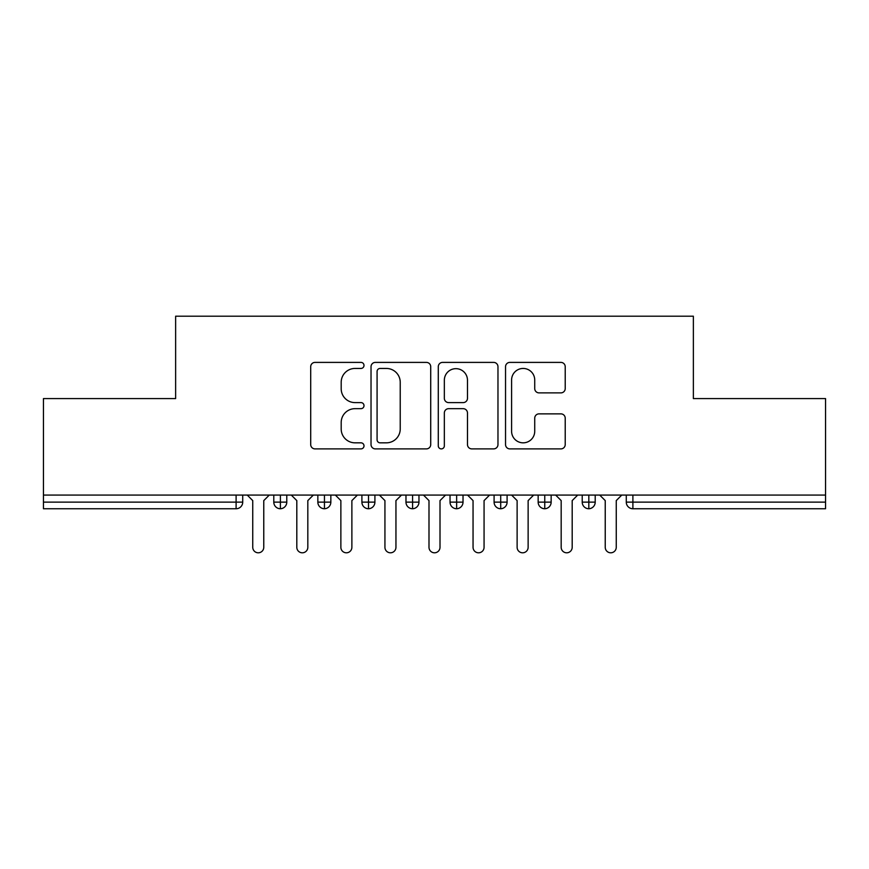 <?xml version="1.0" encoding="UTF-8"?>
<svg xmlns="http://www.w3.org/2000/svg" width="869" height="869" viewBox="0 0 869 869"><rect width="100%" height="100%" fill="white"/><g stroke="black" fill="none" stroke-linecap="round" stroke-linejoin="round"><path stroke-width="1.3" d="M364.002 365.414A3.031 3.031 0 0 0 360.972 362.395L315.023 362.395A4.323 4.323 0 0 0 310.7 366.718L310.7 444.57A4.323 4.323 0 0 0 315.023 448.893L360.972 448.893A3.031 3.031 0 0 0 364.002 445.862A3.031 3.031 0 0 0 360.972 442.832L355.03 442.832A13.839 13.839 0 0 1 341.191 428.993L341.191 422.508A13.839 13.839 0 0 1 355.03 408.669L360.972 408.669A3.031 3.031 0 0 0 364.002 405.638A3.031 3.031 0 0 0 360.972 402.608L355.03 402.608A13.839 13.839 0 0 1 341.191 388.769L341.191 382.284A13.839 13.839 0 0 1 355.03 368.445L360.972 368.445A3.031 3.031 0 0 0 364.002 365.414M560.896 392.886A4.323 4.323 0 0 0 565.219 388.552L565.219 366.718A4.323 4.323 0 0 0 560.896 362.395L509.864 362.395A4.323 4.323 0 0 0 505.541 366.718L505.541 444.57A4.323 4.323 0 0 0 509.864 448.893L560.896 448.893A4.323 4.323 0 0 0 565.219 444.57L565.219 418.185A4.323 4.323 0 0 0 560.896 413.861L539.052 413.861A4.323 4.323 0 0 0 534.728 418.185L534.728 431.263A11.569 11.569 0 0 1 523.16 442.832A11.569 11.569 0 0 1 511.591 431.263L511.591 380.014A11.569 11.569 0 0 1 523.16 368.445A11.569 11.569 0 0 1 534.728 380.014L534.728 388.552A4.323 4.323 0 0 0 539.052 392.886L560.896 392.886M43.45 495.08L825.55 495.08L825.55 398.589L693.364 398.589L693.364 316.197L175.636 316.197L175.636 398.589L43.45 398.589L43.45 502.13L236.107 502.13L236.107 495.08M430.72 366.718A4.323 4.323 0 0 0 426.386 362.395L375.354 362.395A4.323 4.323 0 0 0 371.03 366.718L371.03 444.57A4.323 4.323 0 0 0 375.354 448.893L426.386 448.893A4.323 4.323 0 0 0 430.72 444.57L430.72 366.718M442.614 362.395L493.646 362.395A4.323 4.323 0 0 1 497.97 366.718L497.97 444.57A4.323 4.323 0 0 1 493.646 448.893L471.802 448.893A4.323 4.323 0 0 1 467.479 444.57L467.479 412.992A4.323 4.323 0 0 0 463.155 408.669L448.665 408.669A4.323 4.323 0 0 0 444.341 412.992L444.341 445.862A3.031 3.031 0 0 1 441.311 448.893A3.031 3.031 0 0 1 438.28 445.862L438.28 366.718A4.323 4.323 0 0 1 442.614 362.395M242.723 495.08L242.723 502.13A6.604 6.604 0 0 1 236.107 508.745L43.45 508.745L43.45 502.13M825.55 495.08L825.55 508.745L632.893 508.745A6.604 6.604 0 0 1 626.277 502.13L626.277 495.08L626.277 502.13A6.604 6.604 0 0 0 632.893 508.745L632.893 502.13L825.55 502.13M280.394 508.745A6.604 6.604 0 0 1 273.789 502.13L273.789 495.08L273.789 502.13A6.604 6.604 0 0 0 280.394 508.745A6.604 6.604 0 0 0 286.781 502.141L286.781 495.08L286.781 502.13A6.604 6.604 0 0 1 280.394 508.745L280.394 502.13L286.781 502.13M280.394 495.08L280.394 502.13L273.789 502.13M236.107 508.745A6.604 6.604 0 0 0 242.723 502.13A6.604 6.604 0 0 1 236.107 508.745L236.107 502.13L242.723 502.13M324.452 495.08L324.452 502.13L317.848 502.13L317.848 495.08L317.848 502.13A6.604 6.604 0 0 0 324.452 508.745A6.604 6.604 0 0 0 330.839 502.141L330.839 495.08L330.839 502.13A6.604 6.604 0 0 1 324.452 508.745A6.604 6.604 0 0 1 317.848 502.13A6.604 6.604 0 0 0 324.452 508.745L324.452 502.13L330.839 502.13M368.521 495.08L368.521 502.13L361.906 502.13L361.906 495.08L361.906 502.13A6.604 6.604 0 0 0 368.521 508.745A6.604 6.604 0 0 0 374.908 502.141L374.908 495.08L374.908 502.13A6.604 6.604 0 0 1 368.521 508.745A6.604 6.604 0 0 1 361.906 502.13A6.604 6.604 0 0 0 368.521 508.745L368.521 502.13L374.908 502.13M412.579 495.08L412.579 508.745A6.604 6.604 0 0 1 405.975 502.13L405.975 495.08L405.975 502.13A6.604 6.604 0 0 0 412.579 508.745A6.604 6.604 0 0 0 418.967 502.141L418.967 495.08M456.638 495.08L456.638 508.745A6.604 6.604 0 0 1 450.033 502.13A6.604 6.604 0 0 0 456.638 508.745A6.604 6.604 0 0 1 450.033 502.13L450.033 495.08M463.025 495.08L463.025 502.13A6.604 6.604 0 0 1 456.638 508.745A6.604 6.604 0 0 0 463.025 502.141L450.033 502.13M500.707 495.08L500.707 502.13L494.092 502.13L494.092 495.08L494.092 502.13A6.604 6.604 0 0 0 500.707 508.745A6.604 6.604 0 0 0 507.094 502.141L507.094 495.08L507.094 502.13A6.604 6.604 0 0 1 500.707 508.745A6.604 6.604 0 0 1 494.092 502.13A6.604 6.604 0 0 0 500.707 508.745L500.707 502.13L507.094 502.13M544.765 508.745A6.604 6.604 0 0 1 538.161 502.13L538.161 495.08L538.161 502.13A6.604 6.604 0 0 0 544.765 508.745A6.604 6.604 0 0 0 551.152 502.141L551.152 495.08L551.152 502.13A6.604 6.604 0 0 1 544.765 508.745L544.765 502.13L551.152 502.13M588.824 495.08L588.824 502.13L582.219 502.13L582.219 495.08L582.219 502.13A6.604 6.604 0 0 0 588.824 508.745A6.604 6.604 0 0 0 595.211 502.141L595.211 495.08L595.211 502.13A6.604 6.604 0 0 1 588.824 508.745A6.604 6.604 0 0 1 582.219 502.13A6.604 6.604 0 0 0 588.824 508.745L588.824 502.13L595.211 502.13M544.765 495.08L544.765 502.13L538.161 502.13M380.111 368.445A3.031 3.031 0 0 0 377.081 371.476L377.081 439.812A3.031 3.031 0 0 0 380.111 442.832L386.39 442.832A13.839 13.839 0 0 0 400.229 428.993L400.229 382.284A13.839 13.839 0 0 0 386.39 368.445L380.111 368.445M467.479 380.231A11.569 11.569 0 0 0 455.91 368.662A11.569 11.569 0 0 0 444.341 380.231L444.341 398.284A4.323 4.323 0 0 0 448.665 402.608L463.155 402.608A4.323 4.323 0 0 0 467.479 398.284L467.479 380.231M252.749 547.296L252.749 500.598L252.749 547.296A5.507 5.507 0 0 0 258.256 552.803A5.507 5.507 0 0 0 263.763 547.296L263.763 500.598L263.763 547.296M269.271 495.08L263.763 500.598M252.749 500.598L247.241 495.08M296.807 547.296L296.807 500.598L296.807 547.296A5.507 5.507 0 0 0 302.314 552.803A5.507 5.507 0 0 0 307.822 547.296L307.822 500.598L307.822 547.296M340.865 547.296L340.865 500.598L340.865 547.296A5.507 5.507 0 0 0 346.373 552.803A5.507 5.507 0 0 0 351.88 547.296L351.88 500.598L351.88 547.296M384.934 547.296L384.934 500.598L384.934 547.296A5.507 5.507 0 0 0 390.442 552.803A5.507 5.507 0 0 0 395.949 547.296L395.949 500.598L395.949 547.296M428.993 547.296L428.993 500.598L428.993 547.296A5.507 5.507 0 0 0 434.5 552.803A5.507 5.507 0 0 0 440.007 547.296L440.007 500.598L440.007 547.296M313.329 495.08L307.822 500.598M296.807 500.598L291.3 495.08M357.387 495.08L351.88 500.598M340.865 500.598L335.358 495.08M401.456 495.08L395.949 500.598M384.934 500.598L379.427 495.08M445.515 495.08L440.007 500.598M428.993 500.598L423.485 495.08M473.051 547.296L473.051 500.598L473.051 547.296A5.507 5.507 0 0 0 478.558 552.803A5.507 5.507 0 0 0 484.066 547.296L484.066 500.598L484.066 547.296M489.573 495.08L484.066 500.598M473.051 500.598L467.544 495.08M517.12 547.296L517.12 500.598L517.12 547.296A5.507 5.507 0 0 0 522.627 552.803A5.507 5.507 0 0 0 528.135 547.296L528.135 500.598L528.135 547.296M533.642 495.08L528.135 500.598M517.12 500.598L511.613 495.08M561.178 547.296L561.178 500.598L561.178 547.296A5.507 5.507 0 0 0 566.686 552.803A5.507 5.507 0 0 0 572.193 547.296L572.193 500.598L572.193 547.296M577.7 495.08L572.193 500.598M561.178 500.598L555.671 495.08M605.237 547.296L605.237 500.598L605.237 547.296A5.507 5.507 0 0 0 610.744 552.803A5.507 5.507 0 0 0 616.251 547.296L616.251 500.598L616.251 547.296M621.759 495.08L616.251 500.598M605.237 500.598L599.729 495.08M632.893 495.08L632.893 502.13L626.277 502.13A6.604 6.604 0 0 0 632.893 508.745M405.975 502.13A6.604 6.604 0 0 0 412.579 508.745A6.604 6.604 0 0 0 418.967 502.141L405.975 502.13"/></g></svg>
